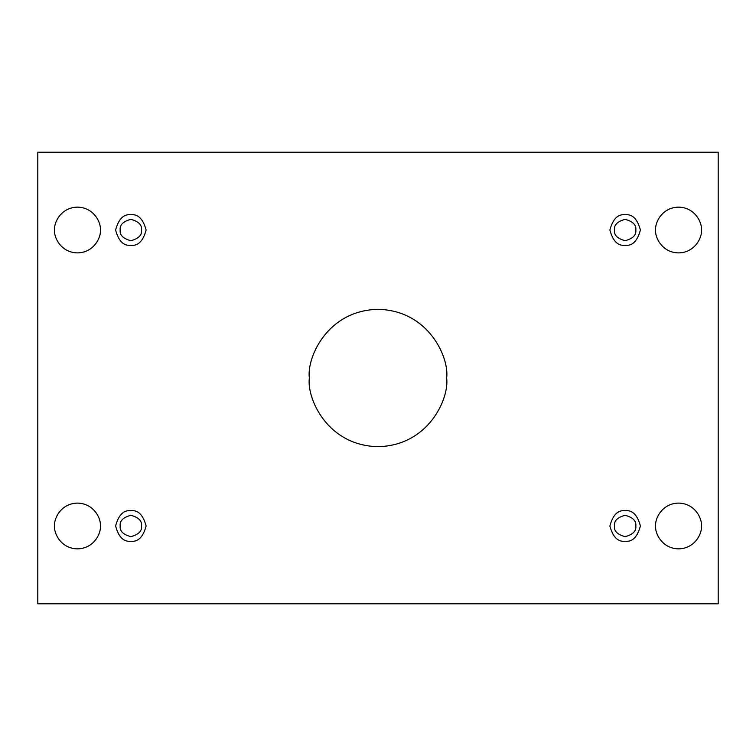 <?xml version="1.0" encoding="UTF-8"?>
<svg xmlns="http://www.w3.org/2000/svg" width="756" height="756" viewBox="0 0 756 756"><rect width="100%" height="100%" fill="white"/><g stroke="black" fill="none" stroke-linecap="round" stroke-linejoin="round"><path stroke-width="0.57" stroke-dasharray="3.78 2.83" d="M446.654 378C449.414 398.081 428.813 445.709 378 446.654C327.187 445.709 306.586 398.081 309.346 378C306.586 357.919 327.187 310.291 378 309.346C428.813 310.291 449.414 357.919 446.654 378C449.414 357.919 428.813 310.291 378 309.346C327.187 310.291 306.586 357.919 309.346 378C306.586 398.081 327.187 445.709 378 446.654C428.813 445.709 449.414 398.081 446.654 378M701.417 525.978C702.343 532.678 695.473 548.554 678.538 548.865C661.595 548.554 654.734 532.678 655.65 525.978C654.734 532.678 661.595 548.554 678.538 548.865C695.473 548.554 702.343 532.678 701.417 525.978C702.343 519.287 695.473 503.411 678.538 503.099C661.595 503.411 654.734 519.287 655.65 525.978C654.734 519.287 661.595 503.411 678.538 503.099C695.473 503.411 702.343 519.287 701.417 525.978M100.35 525.978C101.266 532.678 94.406 548.554 77.462 548.865C60.527 548.554 53.657 532.678 54.583 525.978C53.657 532.678 60.527 548.554 77.462 548.865C94.406 548.554 101.266 532.678 100.35 525.978C101.266 519.287 94.406 503.411 77.462 503.099C60.527 503.411 53.657 519.287 54.583 525.978C53.657 519.287 60.527 503.411 77.462 503.099C94.406 503.411 101.266 519.287 100.35 525.978M701.417 230.022C702.343 236.713 695.473 252.589 678.538 252.901C661.595 252.589 654.734 236.713 655.65 230.022C654.734 236.713 661.595 252.589 678.538 252.901C695.473 252.589 702.343 236.713 701.417 230.022C702.343 223.322 695.473 207.446 678.538 207.135C661.595 207.446 654.734 223.322 655.65 230.022C654.734 223.322 661.595 207.446 678.538 207.135C695.473 207.446 702.343 223.322 701.417 230.022M100.35 230.022C101.266 236.713 94.406 252.589 77.462 252.901C60.527 252.589 53.657 236.713 54.583 230.022C53.657 236.713 60.527 252.589 77.462 252.901C94.406 252.589 101.266 236.713 100.35 230.022C101.266 223.322 94.406 207.446 77.462 207.135C60.527 207.446 53.657 223.322 54.583 230.022C53.657 223.322 60.527 207.446 77.462 207.135C94.406 207.446 101.266 223.322 100.35 230.022M130.864 214.761C138.074 213.901 143.158 218.985 146.116 230.022C143.158 241.06 138.074 246.144 130.864 245.275C138.074 246.144 143.158 241.06 146.116 230.022C143.158 218.985 138.074 213.901 130.864 214.761C123.644 213.901 118.56 218.985 115.602 230.022C118.56 241.06 123.644 246.144 130.864 245.275C123.644 246.144 118.56 241.06 115.602 230.022C118.56 218.985 123.644 213.901 130.864 214.761M141.542 230.022C142.147 235.069 138.584 238.631 130.864 240.701C123.133 238.631 119.571 235.069 120.176 230.022C119.571 235.069 123.133 238.631 130.864 240.701C138.584 238.631 142.147 235.069 141.542 230.022C142.147 224.976 138.584 221.413 130.864 219.344C123.133 221.413 119.571 224.976 120.176 230.022C119.571 224.976 123.133 221.413 130.864 219.344C138.584 221.413 142.147 224.976 141.542 230.022M625.136 214.761C632.356 213.901 637.44 218.985 640.398 230.022C637.44 241.06 632.356 246.144 625.136 245.275C632.356 246.144 637.44 241.06 640.398 230.022C637.44 218.985 632.356 213.901 625.136 214.761C617.926 213.901 612.842 218.985 609.884 230.022C612.842 241.06 617.926 246.144 625.136 245.275C617.926 246.144 612.842 241.06 609.884 230.022C612.842 218.985 617.926 213.901 625.136 214.761M635.824 230.022C636.429 235.069 632.866 238.631 625.136 240.701C617.416 238.631 613.853 235.069 614.458 230.022C613.853 235.069 617.416 238.631 625.136 240.701C632.866 238.631 636.429 235.069 635.824 230.022C636.429 224.976 632.866 221.413 625.136 219.344C617.416 221.413 613.853 224.976 614.458 230.022C613.853 224.976 617.416 221.413 625.136 219.344C632.866 221.413 636.429 224.976 635.824 230.022M625.136 510.725C632.356 509.856 637.44 514.94 640.398 525.978C637.44 537.015 632.356 542.099 625.136 541.239C632.356 542.099 637.44 537.015 640.398 525.978C637.44 514.94 632.356 509.856 625.136 510.725C617.926 509.856 612.842 514.94 609.884 525.978C612.842 537.015 617.926 542.099 625.136 541.239C617.926 542.099 612.842 537.015 609.884 525.978C612.842 514.94 617.926 509.856 625.136 510.725M635.824 525.978C636.429 531.024 632.866 534.587 625.136 536.656C617.416 534.587 613.853 531.024 614.458 525.978C613.853 531.024 617.416 534.587 625.136 536.656C632.866 534.587 636.429 531.024 635.824 525.978C636.429 520.931 632.866 517.369 625.136 515.299C617.416 517.369 613.853 520.931 614.458 525.978C613.853 520.931 617.416 517.369 625.136 515.299C632.866 517.369 636.429 520.931 635.824 525.978M130.864 510.725C138.074 509.856 143.158 514.94 146.116 525.978C143.158 537.015 138.074 542.099 130.864 541.239C138.074 542.099 143.158 537.015 146.116 525.978C143.158 514.94 138.074 509.856 130.864 510.725C123.644 509.856 118.56 514.94 115.602 525.978C118.56 537.015 123.644 542.099 130.864 541.239C123.644 542.099 118.56 537.015 115.602 525.978C118.56 514.94 123.644 509.856 130.864 510.725M141.542 525.978C142.147 531.024 138.584 534.587 130.864 536.656C123.133 534.587 119.571 531.024 120.176 525.978C119.571 531.024 123.133 534.587 130.864 536.656C138.584 534.587 142.147 531.024 141.542 525.978C142.147 520.931 138.584 517.369 130.864 515.299C123.133 517.369 119.571 520.931 120.176 525.978C119.571 520.931 123.133 517.369 130.864 515.299C138.584 517.369 142.147 520.931 141.542 525.978M718.2 152.221L37.8 152.221L37.8 603.779L718.2 603.779L718.2 152.221L718.2 603.779L37.8 603.779L37.8 152.221L718.2 152.221"/><path stroke-width="1.13" d="M309.346 378C306.586 398.081 327.187 445.709 378 446.654C428.813 445.709 449.414 398.081 446.654 378C449.414 398.081 428.813 445.709 378 446.654C327.187 445.709 306.586 398.081 309.346 378C306.586 357.919 327.187 310.291 378 309.346C428.813 310.291 449.414 357.919 446.654 378C449.414 357.919 428.813 310.291 378 309.346C327.187 310.291 306.586 357.919 309.346 378M655.65 525.978C654.734 532.678 661.595 548.554 678.538 548.865C695.473 548.554 702.343 532.678 701.417 525.978C702.343 532.678 695.473 548.554 678.538 548.865C661.595 548.554 654.734 532.678 655.65 525.978C654.734 519.287 661.595 503.411 678.538 503.099C695.473 503.411 702.343 519.287 701.417 525.978C702.343 519.287 695.473 503.411 678.538 503.099C661.595 503.411 654.734 519.287 655.65 525.978M54.583 525.978C53.657 532.678 60.527 548.554 77.462 548.865C94.406 548.554 101.266 532.678 100.35 525.978C101.266 532.678 94.406 548.554 77.462 548.865C60.527 548.554 53.657 532.678 54.583 525.978C53.657 519.287 60.527 503.411 77.462 503.099C94.406 503.411 101.266 519.287 100.35 525.978C101.266 519.287 94.406 503.411 77.462 503.099C60.527 503.411 53.657 519.287 54.583 525.978M655.65 230.022C654.734 236.713 661.595 252.589 678.538 252.901C695.473 252.589 702.343 236.713 701.417 230.022C702.343 236.713 695.473 252.589 678.538 252.901C661.595 252.589 654.734 236.713 655.65 230.022C654.734 223.322 661.595 207.446 678.538 207.135C695.473 207.446 702.343 223.322 701.417 230.022C702.343 223.322 695.473 207.446 678.538 207.135C661.595 207.446 654.734 223.322 655.65 230.022M54.583 230.022C53.657 236.713 60.527 252.589 77.462 252.901C94.406 252.589 101.266 236.713 100.35 230.022C101.266 236.713 94.406 252.589 77.462 252.901C60.527 252.589 53.657 236.713 54.583 230.022C53.657 223.322 60.527 207.446 77.462 207.135C94.406 207.446 101.266 223.322 100.35 230.022C101.266 223.322 94.406 207.446 77.462 207.135C60.527 207.446 53.657 223.322 54.583 230.022M130.864 245.275C138.074 246.144 143.158 241.06 146.116 230.022C143.158 218.985 138.074 213.901 130.864 214.761C138.074 213.901 143.158 218.985 146.116 230.022C143.158 241.06 138.074 246.144 130.864 245.275C123.644 246.144 118.56 241.06 115.602 230.022C118.56 218.985 123.644 213.901 130.864 214.761C123.644 213.901 118.56 218.985 115.602 230.022C118.56 241.06 123.644 246.144 130.864 245.275M120.176 230.022C119.571 235.069 123.133 238.631 130.864 240.701C138.584 238.631 142.147 235.069 141.542 230.022C142.147 224.976 138.584 221.413 130.864 219.344C123.133 221.413 119.571 224.976 120.176 230.022C119.571 224.976 123.133 221.413 130.864 219.344C138.584 221.413 142.147 224.976 141.542 230.022C142.147 235.069 138.584 238.631 130.864 240.701C123.133 238.631 119.571 235.069 120.176 230.022M625.136 245.275C632.356 246.144 637.44 241.06 640.398 230.022C637.44 218.985 632.356 213.901 625.136 214.761C632.356 213.901 637.44 218.985 640.398 230.022C637.44 241.06 632.356 246.144 625.136 245.275C617.926 246.144 612.842 241.06 609.884 230.022C612.842 218.985 617.926 213.901 625.136 214.761C617.926 213.901 612.842 218.985 609.884 230.022C612.842 241.06 617.926 246.144 625.136 245.275M614.458 230.022C613.853 235.069 617.416 238.631 625.136 240.701C632.866 238.631 636.429 235.069 635.824 230.022C636.429 224.976 632.866 221.413 625.136 219.344C617.416 221.413 613.853 224.976 614.458 230.022C613.853 224.976 617.416 221.413 625.136 219.344C632.866 221.413 636.429 224.976 635.824 230.022C636.429 235.069 632.866 238.631 625.136 240.701C617.416 238.631 613.853 235.069 614.458 230.022M625.136 541.239C632.356 542.099 637.44 537.015 640.398 525.978C637.44 514.94 632.356 509.856 625.136 510.725C632.356 509.856 637.44 514.94 640.398 525.978C637.44 537.015 632.356 542.099 625.136 541.239C617.926 542.099 612.842 537.015 609.884 525.978C612.842 514.94 617.926 509.856 625.136 510.725C617.926 509.856 612.842 514.94 609.884 525.978C612.842 537.015 617.926 542.099 625.136 541.239M614.458 525.978C613.853 531.024 617.416 534.587 625.136 536.656C632.866 534.587 636.429 531.024 635.824 525.978C636.429 520.931 632.866 517.369 625.136 515.299C617.416 517.369 613.853 520.931 614.458 525.978C613.853 520.931 617.416 517.369 625.136 515.299C632.866 517.369 636.429 520.931 635.824 525.978C636.429 531.024 632.866 534.587 625.136 536.656C617.416 534.587 613.853 531.024 614.458 525.978M130.864 541.239C138.074 542.099 143.158 537.015 146.116 525.978C143.158 514.94 138.074 509.856 130.864 510.725C138.074 509.856 143.158 514.94 146.116 525.978C143.158 537.015 138.074 542.099 130.864 541.239C123.644 542.099 118.56 537.015 115.602 525.978C118.56 514.94 123.644 509.856 130.864 510.725C123.644 509.856 118.56 514.94 115.602 525.978C118.56 537.015 123.644 542.099 130.864 541.239M120.176 525.978C119.571 531.024 123.133 534.587 130.864 536.656C138.584 534.587 142.147 531.024 141.542 525.978C142.147 520.931 138.584 517.369 130.864 515.299C123.133 517.369 119.571 520.931 120.176 525.978C119.571 520.931 123.133 517.369 130.864 515.299C138.584 517.369 142.147 520.931 141.542 525.978C142.147 531.024 138.584 534.587 130.864 536.656C123.133 534.587 119.571 531.024 120.176 525.978M718.2 152.221L37.8 152.221L37.8 603.779L718.2 603.779L718.2 152.221L718.2 603.779L37.8 603.779L37.8 152.221L718.2 152.221"/></g></svg>
